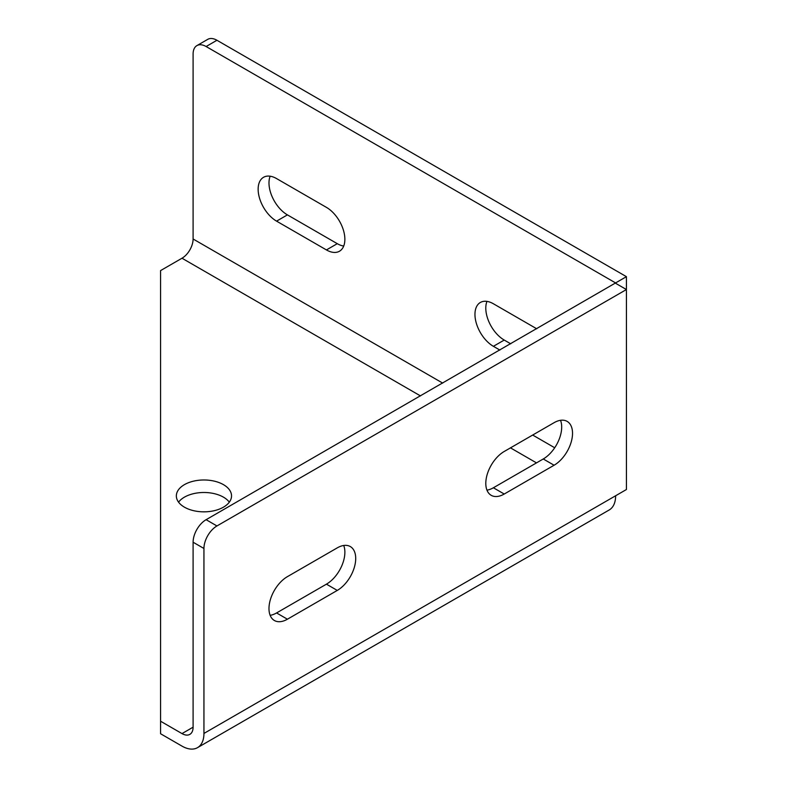 <?xml version="1.0" encoding="UTF-8"?>
<svg xmlns="http://www.w3.org/2000/svg" width="787" height="787" viewBox="0 0 787 787"><rect width="100%" height="100%" fill="white"/><g stroke="black" fill="none" stroke-linecap="round" stroke-linejoin="round"><path stroke-width="1.18" d="M206.105 46.522A18.396 10.625 60 0 0 196.907 45.607A18.396 10.625 60 0 0 193.1 54.028L193.1 238.992A15.701 9.06 -60 0 1 181.994 258.225L160.578 270.59L160.578 733.75L181.994 746.115A31.027 17.914 -120 0 0 197.517 747.65A31.027 17.914 -120 0 0 203.941 733.445L203.941 548.48A18.396 10.625 120 0 1 216.946 525.952L626.422 289.537L626.422 276.67L216.946 40.265L206.105 46.522L615.582 282.927L206.105 519.686A18.396 10.625 120 0 0 193.1 542.223L193.1 727.188A15.701 9.06 -120 0 1 189.844 734.369A15.701 9.06 -120 0 1 181.994 733.592L193.1 727.188M196.907 45.607L207.748 39.35A18.396 10.625 60 0 1 216.946 40.265M510.733 343.821L504.231 340.063A26.06 15.051 60 0 1 486.956 301.382M343.712 246.056A26.06 15.051 60 0 1 337.279 243.675L287.412 214.881A26.06 15.051 60 0 1 270.148 176.209M197.517 747.65L609.207 509.966A31.027 17.914 -120 0 0 615.631 495.761L203.941 733.445M229.322 502.165A27.594 15.937 0 0 0 223.449 497.158A27.594 15.937 0 0 0 178.56 502.165M615.582 283.281L626.422 289.537L626.422 489.524L615.631 495.761M554.097 422.678L504.231 451.472A26.06 15.051 120 0 0 487.202 474.433A26.06 15.051 120 0 0 491.196 495.318A26.06 15.051 120 0 0 504.231 494.029L554.097 465.235A26.06 15.051 120 0 0 571.126 442.274A26.06 15.051 120 0 0 567.132 421.389A26.06 15.051 120 0 0 554.097 422.678M287.412 576.645A26.06 15.051 120 0 0 270.384 599.615A26.06 15.051 120 0 0 274.378 620.5A26.06 15.051 120 0 0 287.412 619.212L337.279 590.417A26.06 15.051 120 0 0 354.307 567.447A26.06 15.051 120 0 0 350.313 546.562A26.06 15.051 120 0 0 337.279 547.86L287.412 576.645M486.956 490.144A26.06 15.051 120 0 0 493.39 487.773L543.256 458.978A26.06 15.051 120 0 0 560.531 420.307M337.279 590.417L326.438 584.161L276.571 612.945A26.06 15.051 120 0 1 270.148 615.326M326.438 584.161A26.06 15.051 120 0 0 343.712 545.48M504.231 340.063L493.39 346.319A26.06 15.051 60 0 1 476.361 323.359A26.06 15.051 60 0 1 480.355 302.474A26.06 15.051 60 0 1 493.39 303.762L536.754 328.799M493.39 346.319L499.893 350.077M276.571 221.147A26.06 15.051 60 0 1 259.543 198.176A26.06 15.051 60 0 1 263.547 177.291A26.06 15.051 60 0 1 276.571 178.58L326.438 207.375A26.06 15.051 60 0 1 343.466 230.345A26.06 15.051 60 0 1 339.472 251.23A26.06 15.051 60 0 1 326.438 249.932L276.571 221.147L287.412 214.881M626.422 276.67L615.582 282.927M160.578 721.226L181.994 733.592M223.449 484.644A27.594 15.937 0 0 0 193.376 481.191A27.594 15.937 0 0 0 176.347 495.908A27.594 15.937 0 0 0 184.424 507.172A27.594 15.937 0 0 0 214.497 510.625A27.594 15.937 0 0 0 231.535 495.908A27.594 15.937 0 0 0 223.449 484.644M504.231 494.029L493.39 487.773M554.097 465.235L543.256 458.978M287.412 619.212L276.571 612.945M554.707 447.764L532.671 435.044M442.697 383.102L193.1 238.992M536.488 462.884L510.468 447.862M420.494 395.92L181.994 258.225M337.279 243.675L326.438 249.932M216.946 525.952L206.105 519.686M203.941 548.48L193.1 542.223"/></g></svg>
